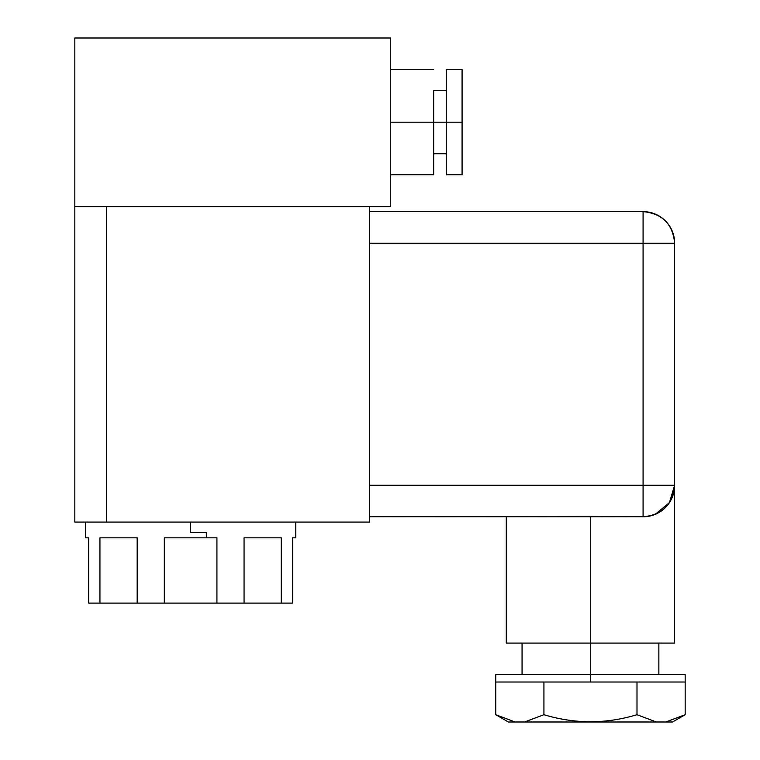 <?xml version="1.0" encoding="UTF-8"?>
<svg xmlns="http://www.w3.org/2000/svg" width="760" height="760" viewBox="0 0 760 760"><rect width="100%" height="100%" fill="white"/><g stroke="black" fill="none" stroke-linecap="round" stroke-linejoin="round"><path stroke-width="1.14" d="M295.811 522.063L295.811 537.842L292.476 537.842L292.476 603.089L216.923 603.089L216.923 537.842L206.321 537.842L206.321 532.589L190.589 532.589L190.589 522.063L190.589 532.589L206.321 532.589L206.321 537.842L164.312 537.842L164.312 603.089L137.17 603.089L137.17 537.842L99.949 537.842L99.949 603.089L88.701 603.089L88.701 537.842L85.357 537.842L85.357 522.063M88.701 537.842L88.692 603.089L88.692 537.842L88.701 603.089L99.949 603.089L99.949 537.842L137.17 537.842L137.17 603.089L99.949 603.089L164.312 603.089L164.312 537.842L216.923 537.842L216.923 603.089L164.312 603.089L244.055 603.089L244.055 537.842L244.055 603.089L281.248 603.089L281.248 537.842L244.055 537.842L281.248 537.842L281.248 603.089L292.476 603.089L292.476 537.842M369.474 522.063L74.831 522.063L74.831 206.368L74.831 522.063L106.4 522.063L106.4 206.368L106.4 522.063L369.474 522.063L369.474 206.368L369.474 522.063M390.526 206.368L74.831 206.368L390.526 206.368L390.526 38L74.831 38L74.831 206.368L74.831 38L390.526 38L390.526 206.368M658.863 674.642L658.863 643.074L590.463 643.074L590.463 516.363L369.474 516.8L643.074 516.8C662.255 514.928 672.771 504.403 674.642 485.231L643.074 485.231L674.642 485.231L674.642 243.2L643.074 243.2L643.074 211.631C662.255 213.503 672.771 224.029 674.642 243.2L674.642 643.074L590.463 643.074L590.463 516.363L643.074 516.8L643.074 243.2L674.642 243.2A31.568 31.568 0 0 0 643.074 211.631L369.474 211.631L643.074 211.631L643.074 243.2L369.474 243.2L643.074 243.2L643.074 485.231L369.474 485.231L643.074 485.231L643.074 516.8A31.568 31.568 0 0 0 674.642 485.231L669.399 502.654L655.101 514.415M614.422 516.753L596.723 516.401M590.463 643.074L590.463 674.642L590.463 643.074L506.274 643.074L506.274 516.8M522.063 643.074L522.063 674.642L503.358 674.642L590.463 674.642L590.463 682.014L495.757 682.014L495.757 714.713L495.757 682.014L543.932 682.014L543.932 714.713L543.932 682.014L590.463 682.014L590.463 674.642L685.168 674.642L685.168 682.014L590.463 682.014L636.994 682.014L636.994 714.713L656.383 722L524.533 722L543.932 714.713C574.95 724.071 605.976 724.071 636.994 714.713L636.994 682.014L685.168 682.014L685.168 714.713L685.168 682.014M495.757 682.014L495.757 674.642L590.463 674.642M515.156 722L495.757 714.713L515.156 722L524.533 722L508.383 722L496.308 715.027M665.769 722L524.533 722L543.932 714.713C574.95 724.071 605.976 724.071 636.994 714.713L656.383 722L665.769 722L685.168 714.713L665.769 722L672.543 722L684.617 715.027M590.463 516.363L614.251 516.743M446.291 122.189L446.291 69.569L462.08 69.569L462.08 122.189L446.291 122.189L462.08 122.189L462.08 174.8L446.291 174.8L446.291 122.189L433.666 122.189L446.291 122.189L446.291 90.611L433.666 90.611L433.666 122.189L390.526 122.189L433.666 122.189L433.666 174.8L390.526 174.8M462.08 143.232L462.08 122.189M390.526 69.569L433.666 69.569M433.666 153.757L446.291 153.757"/></g></svg>
